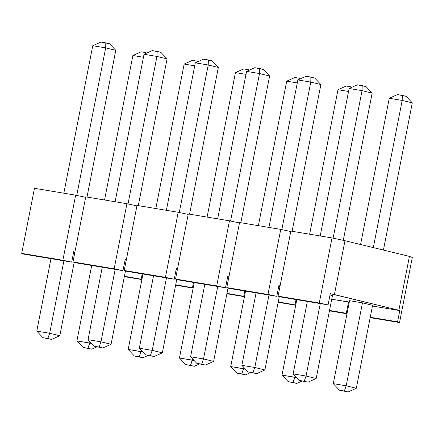 <?xml version="1.0" encoding="UTF-8"?>
<svg xmlns="http://www.w3.org/2000/svg" width="434" height="434" viewBox="0 0 434 434"><rect width="100%" height="100%" fill="white"/><g stroke="black" fill="none" stroke-linecap="round" stroke-linejoin="round"><path stroke-width="0.65" d="M51.597 339.415L42.961 337.685L51.597 339.415L42.961 337.685L36.771 331.12L50.984 258.669L36.771 331.12L49.688 333.274L59.8 335.737L74.192 262.386L59.8 335.737L51.597 339.415L59.8 335.737L49.688 333.274L63.901 260.823L49.688 333.274L47.805 338.493L51.597 339.415M63.825 193.201L92.762 45.727L63.825 193.201M105.809 42.858L109.601 43.78L100.965 42.049L105.809 42.858L105.679 47.886L76.737 195.403L105.679 47.886L92.762 45.727L105.679 47.886L105.809 42.858M87.006 197.069L115.791 50.344L105.679 47.886L115.791 50.344L87.006 197.069M100.965 42.049L92.762 45.727L100.965 42.049M115.791 50.344L109.601 43.78L115.791 50.344M47.805 338.493L49.688 333.274L36.771 331.12L42.961 337.685L47.805 338.493M91.731 349.186L83.095 347.455L91.731 349.186L83.095 347.455L76.905 340.891L91.699 265.462L76.905 340.891L91.645 343.489L89.822 343.044L90.066 341.813L87.939 348.263L91.731 349.186L96.874 346.88L91.731 349.186M104.545 199.993L132.891 55.503L104.545 199.993M145.943 52.628L141.093 51.82L145.943 52.628L145.922 53.436L145.943 52.628M143.448 57.261L132.891 55.503L143.448 57.261M141.093 51.82L132.891 55.503L141.093 51.82M87.939 348.263L89.822 343.044L76.905 340.891L83.095 347.455L87.939 348.263M102.874 347.97L94.238 346.24L102.874 347.97L94.238 346.24L88.042 339.67L102.256 267.225L88.042 339.67L100.965 341.824L111.077 344.287L125.464 270.941L111.077 344.287L102.874 347.97L111.077 344.287L100.965 341.824L115.178 269.378L100.965 341.824L99.082 347.043L102.874 347.97M115.102 201.756L144.034 54.283L115.102 201.756M157.081 51.407L160.873 52.335L152.236 50.599L157.081 51.407L156.956 56.436L128.014 203.958L156.956 56.436L144.034 54.283L156.956 56.436L157.081 51.407M138.283 205.618L167.068 58.899L156.956 56.436L167.068 58.899L138.283 205.618M152.236 50.599L144.034 54.283L152.236 50.599M167.068 58.899L160.873 52.335L167.068 58.899M99.082 347.043L100.965 341.824L88.042 339.67L94.238 346.24L99.082 347.043M143.008 357.741L134.372 356.01L143.008 357.741L134.372 356.01L128.176 349.441L142.976 274.017L128.176 349.441L142.916 352.039L141.099 351.6L141.338 350.368L139.216 356.819L143.008 357.741L148.151 355.43L143.008 357.741M155.822 208.548L184.168 64.053L155.822 208.548M197.215 61.183L192.37 60.375L197.215 61.183L197.193 61.991L197.215 61.183M194.725 65.816L184.168 64.053L194.725 65.816M192.37 60.375L184.168 64.053L192.37 60.375M139.216 356.819L141.099 351.6L128.176 349.441L134.372 356.01L139.216 356.819M154.146 356.52L145.509 354.79L154.146 356.52L145.509 354.79L139.319 348.225L153.533 275.774L139.319 348.225L152.236 350.379L162.349 352.842L176.741 279.496L162.349 352.842L154.146 356.52L162.349 352.842L152.236 350.379L166.45 277.934L152.236 350.379L150.354 355.598L154.146 356.52M166.374 210.306L195.311 62.832L166.374 210.306M208.358 59.963L212.15 60.885L203.513 59.154L208.358 59.963L208.228 64.992L179.285 212.514L208.228 64.992L195.311 62.832L208.228 64.992L208.358 59.963M189.555 214.174L218.34 67.454L208.228 64.992L218.34 67.454L189.555 214.174M203.513 59.154L195.311 62.832L203.513 59.154M218.34 67.454L212.15 60.885L218.34 67.454M150.354 355.598L152.236 350.379L139.319 348.225L145.509 354.79L150.354 355.598M194.28 366.291L185.643 364.56L194.28 366.291L185.643 364.56L179.454 357.996L194.248 282.567L179.454 357.996L194.193 360.594L192.37 360.149L192.615 358.918L190.488 365.368L194.28 366.291L199.423 363.985L194.28 366.291M207.094 217.098L235.445 72.608L207.094 217.098M248.492 69.733L243.648 68.925L248.492 69.733L248.47 70.541L248.492 69.733M246.002 74.366L235.445 72.608L246.002 74.366M243.648 68.925L235.445 72.608L243.648 68.925M190.488 365.368L192.37 360.149L179.454 357.996L185.643 364.56L190.488 365.368M205.423 365.075L196.786 363.345L205.423 365.075L196.786 363.345L190.591 356.775L204.805 284.33L190.591 356.775L203.513 358.929L213.626 361.392L228.013 288.046L213.626 361.392L205.423 365.075L213.626 361.392L203.513 358.929L217.727 286.483L203.513 358.929L201.631 364.153L205.423 365.075M217.651 218.861L246.583 71.388L217.651 218.861M259.63 68.518L263.422 69.44L254.785 67.709L259.63 68.518L259.505 73.541L230.562 221.063L259.505 73.541L246.583 71.388L259.505 73.541L259.63 68.518M240.832 222.729L269.617 76.004L259.505 73.541L269.617 76.004L240.832 222.729M254.785 67.709L246.583 71.388L254.785 67.709M269.617 76.004L263.422 69.44L269.617 76.004M201.631 364.153L203.513 358.929L190.591 356.775L196.786 363.345L201.631 364.153M245.557 374.846L236.921 373.115L245.557 374.846L236.921 373.115L230.725 366.546L245.525 291.122L230.725 366.546L245.465 369.144L243.648 368.705L243.886 367.473L241.765 373.924L245.557 374.846L250.7 372.54L245.557 374.846M258.371 225.653L286.717 81.158L258.371 225.653M299.764 78.288L294.919 77.48L299.764 78.288L299.748 79.097L299.764 78.288M297.274 82.921L286.717 81.158L297.274 82.921M294.919 77.48L286.717 81.158L294.919 77.48M241.765 373.924L243.648 368.705L230.725 366.546L236.921 373.115L241.765 373.924M256.7 373.625L248.058 371.895L256.7 373.625L248.058 371.895L241.868 365.33L256.082 292.885L241.868 365.33L254.791 367.484L264.903 369.947L279.29 296.601L264.903 369.947L256.7 373.625L264.903 369.947L254.791 367.484L269.004 295.039L254.791 367.484L252.908 372.703L256.7 373.625M268.928 227.411L297.86 79.943L268.928 227.411M310.907 77.068L314.699 77.99L306.062 76.259L310.907 77.068L310.777 82.097L281.834 229.619L310.777 82.097L297.86 79.943L310.777 82.097L310.907 77.068M292.104 231.279L320.889 84.559L310.777 82.097L320.889 84.559L292.104 231.279M306.062 76.259L297.86 79.943L306.062 76.259M320.889 84.559L314.699 77.99L320.889 84.559M252.908 372.703L254.791 367.484L241.868 365.33L248.058 371.895L252.908 372.703M296.829 383.401L288.192 381.665L296.829 383.401L288.192 381.665L282.002 375.101L296.802 299.672L282.002 375.101L296.742 377.699L294.919 377.254L295.163 376.023L293.037 382.473L296.829 383.401L301.972 381.09L296.829 383.401M309.643 234.203L337.994 89.713L309.643 234.203M351.041 86.838L346.196 86.03L351.041 86.838L351.019 87.646L351.041 86.838M348.551 91.471L337.994 89.713L348.551 91.471M346.196 86.03L337.994 89.713L346.196 86.03M293.037 382.473L294.919 377.254L282.002 375.101L288.192 381.665L293.037 382.473M307.972 382.18L299.335 380.45L307.972 382.18L299.335 380.45L293.145 373.88L307.359 301.435L293.145 373.88L306.062 376.039L316.174 378.497L332.449 295.549L316.174 378.497L307.972 382.18L316.174 378.497L306.062 376.039L320.276 303.588L306.062 376.039L304.18 381.258L307.972 382.18M320.2 235.966L349.137 88.493L320.2 235.966M362.184 85.623L365.976 86.545L357.339 84.814L362.184 85.623L362.054 90.646L333.111 238.168L362.054 90.646L349.137 88.493L362.054 90.646L362.184 85.623M343.283 240.344L372.166 93.109L362.054 90.646L372.166 93.109L343.283 240.344M357.339 84.814L349.137 88.493L357.339 84.814M372.166 93.109L365.976 86.545L372.166 93.109M304.18 381.258L306.062 376.039L293.145 373.88L299.335 380.45L304.18 381.258M348.106 391.951L339.469 390.22L348.106 391.951L339.469 390.22L333.279 383.656L349.549 300.702L333.279 383.656L346.196 385.81L356.309 388.273L372.584 305.319L356.309 388.273L348.106 391.951L356.309 388.273L346.196 385.81L362.471 302.856L346.196 385.81L344.314 391.029L348.106 391.951M360.578 244.505L389.265 98.263L360.578 244.505M402.318 95.393L406.11 96.315L397.468 94.585L402.318 95.393L402.188 100.422L373.311 247.602L402.188 100.422L389.265 98.263L402.188 100.422L402.318 95.393M383.423 250.065L412.3 102.88L402.188 100.422L412.3 102.88L383.423 250.065M397.468 94.585L389.265 98.263L397.468 94.585M412.3 102.88L406.11 96.315L412.3 102.88M344.314 391.029L346.196 385.81L333.279 383.656L339.469 390.22L344.314 391.029M290.84 231.067L332.021 237.935L344.97 240.702L409.436 256.396L412.289 257.481L409.436 256.396L344.97 240.702L334.402 294.556L330.263 293.672L398.873 310.25L334.402 294.556L344.97 240.702L332.021 237.935L319.256 303.008L278.075 296.14L280.017 296.872L328.061 304.89L319.256 303.008L328.061 304.89L330.263 293.672L328.061 304.89L280.017 296.872L278.075 296.14L290.84 231.067L278.075 296.14L319.256 303.008L332.021 237.935L290.84 231.067M34.465 188.302L75.646 195.175L85.65 197.313L75.646 195.175L62.881 260.243L21.7 253.375L23.642 254.112L71.686 262.125L62.881 260.243L71.686 262.125L73.888 250.906L75.087 251.161L73.888 250.906L71.686 262.125L23.642 254.112L21.7 253.375L34.465 188.302L21.7 253.375L62.881 260.243L75.646 195.175L34.465 188.302M85.742 196.857L126.923 203.725L136.927 205.862L126.923 203.725L114.158 268.798L72.977 261.93L74.914 262.662L122.963 270.675L114.158 268.798L122.963 270.675L125.16 259.456L126.365 259.716L125.16 259.456L122.963 270.675L74.914 262.662L72.977 261.93L85.742 196.857L72.977 261.93L114.158 268.798L126.923 203.725L85.742 196.857M137.014 205.412L178.2 212.28L188.204 214.418L178.2 212.28L165.43 277.348L124.249 270.48L126.191 271.217L174.235 279.23L165.43 277.348L174.235 279.23L176.437 268.011L177.636 268.266L176.437 268.011L174.235 279.23L126.191 271.217L124.249 270.48L137.014 205.412L124.249 270.48L165.43 277.348L178.2 212.28L137.014 205.412M188.291 213.962L229.472 220.83L239.476 222.968L229.472 220.83L216.707 285.903L175.526 279.035L177.463 279.767L225.512 287.785L216.707 285.903L225.512 287.785L227.709 276.567L228.913 276.821L227.709 276.567L225.512 287.785L177.463 279.767L175.526 279.035L188.291 213.962L175.526 279.035L216.707 285.903L229.472 220.83L188.291 213.962M239.568 222.517L280.749 229.385L290.753 231.523L280.749 229.385L267.979 294.453L226.798 287.585L228.74 288.322L276.784 296.335L267.979 294.453L276.784 296.335L278.986 285.116L280.185 285.371L278.986 285.116L276.784 296.335L228.74 288.322L226.798 287.585L239.568 222.517L226.798 287.585L267.979 294.453L280.749 229.385L239.568 222.517M331.722 299.243L349.283 302.059L347.596 301.695L348.507 302.042L346.31 313.261L329.525 310.462L347.032 313.538L346.31 313.261L348.507 302.042L331.722 299.243M372.443 306.035L399.785 310.598L398.873 310.25L409.436 256.396L398.873 310.25L399.785 310.598L397.582 321.816L370.24 317.254L397.582 321.816L399.524 322.549L397.582 321.816L399.785 310.598L372.443 306.035M330.008 294.957L332.449 295.549L330.008 294.957M278.736 286.402L279.93 286.695L278.736 286.402M227.459 277.847L228.653 278.14L227.459 277.847M176.182 269.297L177.376 269.585L176.182 269.297M124.911 260.742L126.104 261.035L124.911 260.742M73.634 252.192L74.827 252.479L73.634 252.192M349.549 300.702L362.471 302.856L372.584 305.319L362.471 302.856L349.549 300.702M370.164 317.655L399.524 322.549L412.289 257.481L399.524 322.549L370.164 317.655M329.444 310.863L346.983 313.787L329.444 310.863M295.76 304.983L278.248 301.912L295.76 304.983M278.172 302.308L295.711 305.232L278.172 302.308M244.483 296.433L226.971 293.357L244.483 296.433M226.895 293.758L244.434 296.682L226.895 293.758M193.206 287.878L175.699 284.802L193.206 287.878M175.618 285.203L193.157 288.127L175.618 285.203M141.934 279.328L124.422 276.252L141.934 279.328M124.346 276.648L141.885 279.577L124.346 276.648M142.222 273.892L141.207 279.051L142.222 273.892M193.493 282.442L192.484 287.606L193.493 282.442M244.771 290.997L243.756 296.156L244.771 290.997M296.048 299.547L295.033 304.711L296.048 299.547"/></g></svg>

